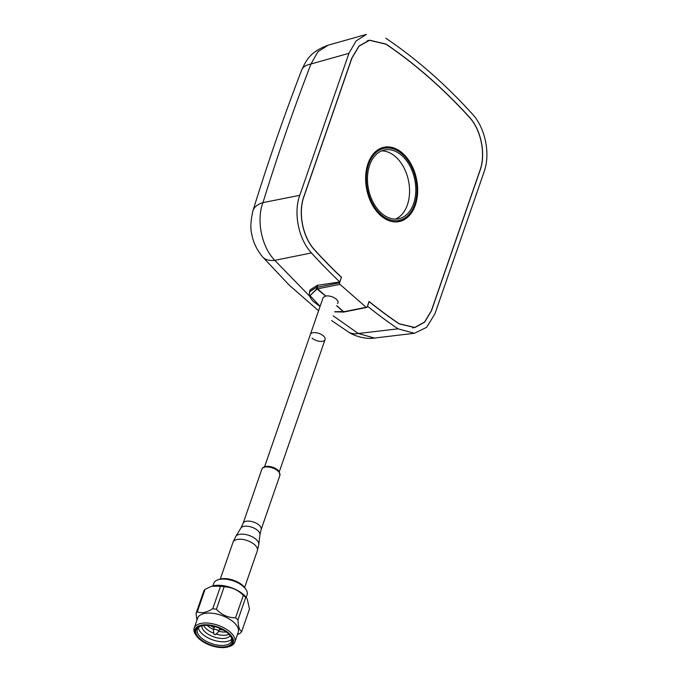 <?xml version="1.0" encoding="UTF-8"?>
<svg xmlns="http://www.w3.org/2000/svg" width="681" height="681" viewBox="0 0 681 681"><rect width="100%" height="100%" fill="white"/><g stroke="black" fill="none" stroke-linecap="round" stroke-linejoin="round"><path stroke-width="1.02" d="M386.033 44.078A555.713 372.686 -101.3 0 1 428.766 77.191A555.713 372.686 -101.3 0 1 469.209 116.945C481.152 129.645 486.089 154.025 480.062 170.437L431.49 310.706L424.723 322.079L414.831 327.587L399.236 323.909A555.713 372.686 -101.3 0 1 369.119 301.64L367.536 306.229A561.272 376.414 -101.3 0 0 398.087 328.829A561.272 376.414 -101.3 0 1 367.536 306.229L369.119 301.64A555.713 372.686 -101.3 0 0 399.236 323.909L414.831 327.587L424.723 322.079L431.49 310.706L480.062 170.437C486.089 154.025 481.152 129.645 469.209 116.945A555.713 372.686 -101.3 0 0 428.766 77.191A555.713 372.686 -101.3 0 0 386.033 44.078L369.477 40.17L386.033 44.078M264.568 466.732L323.126 297.614L325.62 295.92L316.818 288.863A1.115 0.766 81.4 0 1 316.469 287.331L317.244 288.795L310.051 295.605L320.096 306.39L310.051 295.605L316.818 288.863A1.115 0.766 81.4 0 1 316.469 287.331L317.244 288.795L325.569 296.09L323.126 297.614L310.366 334.465A7.78 3.797 19.1 0 1 315.729 332.686A7.78 3.797 19.1 0 1 323.381 335.886A7.78 3.797 19.1 0 1 325.075 339.555A7.78 3.797 19.1 0 1 319.712 341.334A7.78 3.797 19.1 0 1 312.06 338.134M341.385 277.346L339.802 281.934L317.55 285.313L316.869 287.271L317.15 285.373L310.136 289.885L317.15 285.373L339.802 281.934A561.272 376.414 -101.3 0 1 311.455 252.94L274.775 260.355C261.598 246.794 256.167 220.44 262.96 202.623A33.343 17.374 17.1 0 0 252.932 210.795C250.591 220.993 250.242 228.978 251.893 234.741C253.221 242.325 256.737 249.655 262.457 256.746A33.343 17.544 -40.6 0 0 274.775 260.355L309.676 296.201L274.775 260.355A33.343 17.544 -40.6 0 1 262.457 256.746L289.391 285.296L318.58 310.749L289.391 285.296L262.457 256.746C256.737 249.655 253.221 242.325 251.893 234.741C250.242 228.978 250.591 220.993 252.932 210.795L252.932 210.795C267.258 164.317 283.5 117.404 301.657 70.066L301.657 70.066A33.343 15.127 21 0 1 310.953 64.014L317.925 51.705L328.276 45.142L366.455 34.382L356.078 40.945L348.944 53.314L356.078 40.945L366.455 34.382L328.276 45.142L317.925 51.705L310.953 64.014L348.944 53.314L299.768 195.319L348.944 53.314L310.953 64.014A33.343 15.127 21 0 0 301.657 70.066L301.657 70.066C306.016 61.162 309.378 51.926 328.276 45.142C309.378 51.926 306.016 61.162 301.657 70.066C283.5 117.404 267.258 164.317 252.932 210.795L252.932 210.795A33.343 17.374 17.1 0 1 262.96 202.623C277.056 156.877 293.051 110.68 310.953 64.014C293.051 110.68 277.056 156.877 262.96 202.623L299.768 195.319C293.256 213.076 298.618 239.269 311.455 252.94C298.618 239.269 293.256 213.076 299.768 195.319L262.96 202.623C256.167 220.44 261.598 246.794 274.775 260.355L311.455 252.94A561.272 376.414 -101.3 0 0 339.802 281.934L341.385 277.346A555.713 372.686 -101.3 0 1 314.69 250.123C302.739 237.414 297.81 213.042 303.837 196.622L351.813 58.081L358.989 46.019L369.477 40.17L358.989 46.019L351.813 58.081L303.837 196.622C297.81 213.042 302.739 237.414 314.69 250.123A555.713 372.686 -101.3 0 0 341.385 277.346L339.598 282.845L317.159 287.314A1.115 0.749 78.7 0 0 317.533 288.838L339.972 284.369A1.115 0.749 -101.3 0 1 339.598 282.845M348.297 331.902L348.297 331.902A33.343 19.417 -57.3 0 0 358.274 333.503L333.264 315.89L358.274 333.503L398.087 328.829L414.397 333.281L398.087 328.829L358.274 333.503L374.482 338.057L358.274 333.503A33.343 19.417 -57.3 0 1 348.297 331.902L331.647 320.581L348.297 331.902C352.12 334.907 364.454 339.708 374.482 338.057L414.397 333.281L426.612 327.331L434.955 313.745L426.612 327.331L414.397 333.281L374.482 338.057C364.454 339.708 352.12 334.907 348.297 331.902M472.435 114.119C485.281 127.79 490.635 153.991 484.123 171.74L434.955 313.745L484.123 171.74C490.635 153.991 485.281 127.79 472.435 114.119A561.272 376.414 -101.3 0 0 385.812 38.23A561.272 376.414 -101.3 0 1 472.435 114.119M309.429 291.953L316.469 287.331L309.497 291.723L309.37 295.162L310.383 297.733L312.928 301.104L320.044 306.518L312.928 301.104L310.383 297.733L309.37 295.162L309.429 291.953M343.59 311.881L344.603 311.566L343.59 311.881L336.737 305.871L343.59 311.881L344.603 311.566L334.72 311.702L343.156 311.949A1.115 0.766 -98.6 0 0 343.675 312.119A1.115 0.766 -98.6 0 1 343.156 311.949L343.59 311.881M416.781 194.323A36.774 24.737 -101.4 0 1 414.678 204.445A36.774 24.737 -101.4 0 1 381.139 214.702A36.774 24.737 -101.4 0 1 368.6 164.291A36.774 24.737 -101.4 0 1 410.932 165.423A36.774 24.737 -101.4 0 1 416.781 194.323L416.738 194.783A37.889 25.486 -101.4 0 1 414.576 205.219A37.889 25.486 -101.4 0 1 398.436 221.648A37.889 25.486 -101.4 0 1 397.227 221.861M413.631 203.534A35.106 23.614 78.6 0 0 409.877 165.951A35.106 23.614 78.6 0 0 384.748 149.948A35.106 23.614 78.6 0 0 369.638 165.202A35.106 23.614 78.6 0 0 373.452 202.887A35.106 23.614 78.6 0 0 398.683 218.763A35.106 23.614 78.6 0 0 413.631 203.534M395.499 219.095A35.14 23.639 78.6 0 0 407.408 204.819A35.14 23.639 78.6 0 0 404.676 169.237A35.14 23.639 78.6 0 0 381.692 150.876M383.565 147.351A37.889 25.486 -101.4 0 1 410.711 165.015L410.932 165.423M402.48 153.114A37.923 25.435 -101.3 0 1 417.606 192.817A37.923 25.435 -101.3 0 1 399.049 221.597A37.923 25.435 -101.3 0 1 380.815 215.681A37.923 25.435 -101.3 0 1 365.688 175.979A37.923 25.435 -101.3 0 1 384.246 147.198A37.923 25.435 -101.3 0 1 402.48 153.114M339.972 284.369L366.148 307.301A1.115 0.749 -101.3 0 0 367.153 306.986L369.076 301.453A555.577 372.601 78.7 0 0 399.262 323.781L414.806 327.45L424.655 321.96L431.396 310.63L479.969 170.361C485.979 154 481.067 129.705 469.158 117.047A555.577 372.601 78.7 0 0 386.008 44.197L369.511 40.307L359.057 46.138L351.898 58.157L303.922 196.698C297.912 213.059 302.832 237.354 314.741 250.012A555.577 372.601 78.7 0 0 341.513 277.312M366.148 307.301L343.709 311.762L336.797 305.709M337.538 303.547A7.78 3.797 -160.9 0 0 337.972 302.841A7.78 3.797 -160.9 0 0 334.294 297.793A7.78 3.797 -160.9 0 0 325.765 296.048L317.533 288.838M317.865 285.271L317.159 287.314M343.709 311.762A1.115 0.749 78.7 0 0 344.245 311.941L366.676 307.471M212.932 585.873L213.843 583.242A17.587 8.581 19.1 0 1 218.141 579.727L219.844 579.199A15.859 7.738 19.1 0 1 242.504 585.26A15.859 7.738 19.1 0 1 244.871 587.865L245.875 589.337A17.587 8.581 19.1 0 1 247.075 594.751L246.164 597.382M218.141 579.727A17.587 8.581 19.1 0 1 243.253 586.452A17.587 8.581 19.1 0 1 245.875 589.337M196.486 635.926L195.736 634.862A21.494 10.487 19.1 0 1 194.179 628.103A21.494 10.487 19.1 0 1 208.973 623.183A21.494 10.487 19.1 0 1 230.118 632.028A21.494 10.487 19.1 0 1 234.792 642.174A21.494 10.487 19.1 0 1 229.386 646.516L228.144 646.89A20.226 9.866 19.1 0 1 199.414 639.11A20.226 9.866 19.1 0 1 196.486 635.926A20.226 9.866 19.1 0 1 203.696 624.835A20.226 9.866 19.1 0 1 228.833 633.262A20.226 9.866 19.1 0 1 228.144 646.89M194.179 628.103L197.609 618.195A21.494 10.487 19.1 0 1 212.404 613.275A21.494 10.487 19.1 0 1 233.549 622.119A21.494 10.487 19.1 0 1 238.222 632.266L234.792 642.174M200.171 638.957A19.17 9.355 19.1 0 1 200.81 626.043A19.17 9.355 19.1 0 1 228.067 633.415A19.17 9.355 19.1 0 1 230.859 636.446A19.17 9.355 19.1 0 1 223.998 646.95A19.17 9.355 19.1 0 1 200.171 638.957M230.51 635.977A18.064 8.81 19.1 0 1 231.506 641.179A18.064 8.81 19.1 0 1 219.069 645.316A18.064 8.81 19.1 0 1 201.304 637.884A18.064 8.81 19.1 0 1 197.371 629.363A18.064 8.81 19.1 0 1 201.372 625.89M231.719 639.204A18.064 8.81 19.1 0 1 202.572 634.215A18.064 8.81 19.1 0 1 198.426 627.669M230.152 635.535A15.008 7.321 19.1 0 1 219.452 638.267A15.008 7.321 19.1 0 1 205.347 632.172A15.008 7.321 19.1 0 1 201.925 625.754M213.902 633.313A15.008 7.321 19.1 0 1 206.462 628.963A15.008 7.321 19.1 0 1 203.619 625.481M213.57 629.499A15.008 7.321 19.1 0 1 207.569 625.754A15.008 7.321 19.1 0 1 207.143 625.371M223.181 630.019A12.641 6.172 19.1 0 1 219.316 629.474M214.192 627.695A12.641 6.172 19.1 0 1 210.812 625.737M220.397 628.623A10.556 5.15 19.1 0 1 219.657 628.486M214.532 626.707A10.556 5.15 19.1 0 1 213.868 626.358M211.868 586.179A21.928 10.7 19.1 0 1 212.089 586.111A21.928 10.7 19.1 0 1 243.415 594.496A21.928 10.7 19.1 0 1 246.684 598.088L245.739 597.424L237.958 619.906C238.222 626.571 239.465 630.436 241.704 631.491A24.635 12.02 19.1 0 1 240.478 633.024L237.354 634.777M196.911 620.212L196.077 613.334A24.635 12.02 19.1 0 1 197.303 611.802C201.491 613.598 206.641 612.577 212.744 608.729A24.635 12.02 19.1 0 1 216.371 609.299C221.751 614.943 228.144 617.778 235.558 617.803L243.338 595.322A24.635 12.02 19.1 0 1 244.598 596.369A24.635 12.02 19.1 0 1 245.739 597.424M241.704 631.491L249.484 609.01L247.212 598.863M235.558 617.803A24.635 12.02 19.1 0 1 236.809 618.842A24.635 12.02 19.1 0 1 237.958 619.906M196.077 613.334L203.866 590.853A24.635 12.02 19.1 0 1 205.092 589.32L197.303 611.802M212.744 608.729L220.533 586.247A24.635 12.02 19.1 0 1 224.151 586.818L216.371 609.299M220.533 586.247L211.655 586.247L205.092 589.32M243.338 595.322C237.882 589.857 231.48 587.022 224.151 586.818M222.057 629.414A11.671 5.695 19.1 0 1 219.478 629.014M214.353 627.235A11.671 5.695 19.1 0 1 212.072 625.958M226.296 631.994A15.008 7.321 19.1 0 1 218.695 631.27M228.995 634.266A15.008 7.321 19.1 0 1 216.073 634.062M215.29 634.769L218.32 632.045A2.707 1.319 -160.9 0 0 218.524 631.747A2.707 1.319 -160.9 0 0 217.248 629.993A2.707 1.319 -160.9 0 0 214.277 629.38A2.707 1.319 -160.9 0 0 213.4 629.976A2.707 1.319 -160.9 0 0 213.383 630.334L214.081 634.343L215.29 634.769L214.081 634.343M317.15 285.373L316.469 287.331L317.15 285.373M261.87 469.175C264.177 463.625 276.563 467.055 279.236 471.771L279.882 475.406A9.525 4.648 -160.9 0 0 279.304 472.58A9.525 4.648 -160.9 0 0 269.838 467.209A9.525 4.648 -160.9 0 0 261.87 469.175L243.117 523.348A9.525 4.648 19.1 0 1 251.076 521.382A9.525 4.648 19.1 0 1 260.542 526.753A9.525 4.648 19.1 0 1 261.121 529.58L259.946 534.704A10.147 4.954 -160.9 0 0 259.214 532.21A10.147 4.954 -160.9 0 0 249.646 526.592A10.147 4.954 -160.9 0 0 240.87 528.098L235.745 536.475A12.258 5.984 19.1 0 1 246.343 534.653A12.258 5.984 19.1 0 1 257.903 541.446A12.258 5.984 19.1 0 1 258.789 544.451L257.35 550.716A12.879 6.282 -160.9 0 0 256.567 546.894A12.879 6.282 -160.9 0 0 243.772 539.624A12.879 6.282 -160.9 0 0 233.004 542.28L220.269 579.071M310.136 289.885L309.506 291.723L310.136 289.885M334.669 311.838L344.101 312.06L334.669 311.838M398.436 221.648L397.653 221.81M367.28 40.749L369.511 40.307M412.643 327.884L414.806 327.45M325.075 339.555L279.27 471.822M212.089 586.111L211.655 586.247M219.716 628.325L218.524 631.747M214.592 626.546L213.4 629.976M279.882 475.406L261.121 529.58M243.117 523.348L240.87 528.098M259.946 534.704L258.789 544.451M257.35 550.716L244.607 587.499M235.745 536.475L233.004 542.28"/></g></svg>
